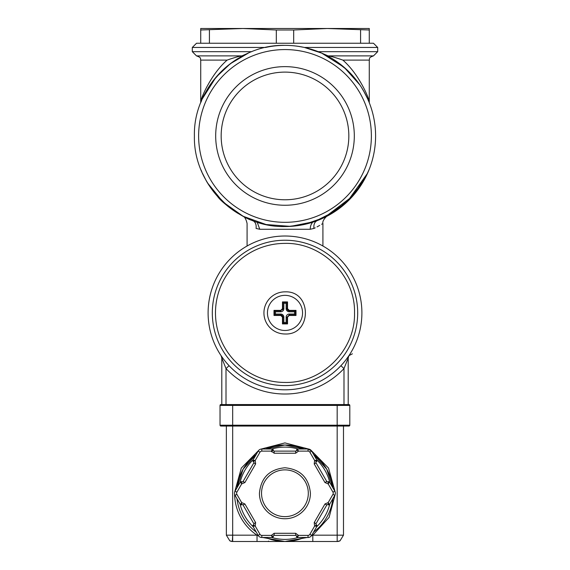 <?xml version="1.0" encoding="UTF-8"?>
<svg xmlns="http://www.w3.org/2000/svg" width="570" height="570" viewBox="0 0 570 570"><rect width="100%" height="100%" fill="white"/><g stroke="black" fill="none" stroke-linecap="round" stroke-linejoin="round"><path stroke-width="0.85" d="M284.922 516.641A23.384 23.384 0 0 0 308.306 493.257A23.384 23.384 0 0 0 284.922 469.872A23.384 23.384 0 0 0 261.537 493.257A23.384 23.384 0 0 0 284.922 516.641M284.922 518.75A25.493 25.493 0 0 0 310.415 493.257C308.904 477.767 300.404 469.274 284.922 467.763C269.439 469.274 260.946 477.774 259.428 493.257A25.493 25.493 0 0 0 284.922 518.75M297.212 536.235L298.495 535.394L308.035 535.394A2.109 2.109 0 0 0 309.859 534.339L314.626 526.074L316.208 526.153L316.001 525.39L314.626 526.074L314.22 522.576L324.964 503.966L328.199 502.569L332.973 494.311A2.109 2.109 0 0 0 332.973 492.202L328.199 483.937L329.054 482.612L328.291 482.405L328.199 483.937L324.964 482.548L314.22 463.937L314.626 460.432L309.859 452.174A2.109 2.109 0 0 0 308.035 451.119L298.495 451.119L297.775 449.716L297.212 450.279L298.495 451.119L295.666 453.228L274.177 453.228L271.356 451.119L261.815 451.119A2.109 2.109 0 0 0 259.991 452.174L255.218 460.432L253.643 460.353L253.849 461.123L255.218 460.432L255.631 463.937L244.886 482.548L241.644 483.937L236.878 492.202A2.109 2.109 0 0 0 236.878 494.311L241.644 502.569L240.789 503.894L241.559 504.101L241.644 502.569L244.886 503.966L255.631 522.576L255.218 526.074L259.991 534.339A2.109 2.109 0 0 0 261.815 535.394L271.356 535.394L272.075 536.798L272.631 536.235L271.356 535.394L274.177 533.285L295.666 533.285L298.495 535.394L297.775 536.798L297.212 536.235L296.514 536.235L296.514 536.655L297.212 536.235M297.355 537.496L296.514 536.655L297.355 537.496L308.035 537.496L297.355 537.496L297.775 536.798M316.713 524.991L316.001 525.39L316.35 524.778L316.713 524.991L317.027 526.139L315.766 526.153M314.22 522.576L316.044 523.63L326.788 505.02A0.841 0.841 0 0 1 327.935 504.707L328.291 504.101L328.306 504.92L329.453 504.614L328.199 502.569L328.291 504.101L329.054 503.894M329.054 482.612L329.453 481.899L334.797 491.148L329.453 481.899L328.306 481.593L328.291 482.405L327.935 481.8L328.299 481.607M308.035 451.119L308.035 449.01L297.355 449.01L308.035 449.01L311.683 451.119L317.027 460.368L316.35 461.728L316.001 461.123L316.713 461.522L317.027 460.368L314.626 460.432L316.001 461.123L316.208 460.353M297.775 449.716L297.355 449.01L296.514 449.858L297.212 450.279L296.514 450.279L296.514 449.858L296.514 450.279A0.841 0.841 0 0 1 295.666 451.119L274.163 451.119A0.841 0.841 0 0 1 273.336 450.279L272.496 449.01L271.356 451.119A2.95 2.95 0 0 0 271.676 451.846M272.075 449.716L272.631 450.279L273.336 449.858L272.496 449.01L261.815 449.01L272.496 449.01M274.177 453.228L274.177 451.119A0.841 0.841 0 0 1 273.336 450.279L271.356 451.119M259.991 452.174L258.167 451.119L252.823 460.368L253.13 461.522L253.849 461.123L253.5 461.728L253.144 461.515M252.823 460.368L254.078 460.361M236.878 494.311L235.054 495.359L240.39 504.614L235.054 495.359A4.211 4.211 0 0 1 235.054 491.148L240.39 481.899L241.908 481.8L241.559 482.405L241.545 481.593L240.397 481.899L241.644 483.937L241.559 482.405L240.789 482.612M241.545 504.92L241.559 504.101L241.908 504.707L241.545 504.92L240.39 504.614L241.01 503.517M261.815 535.394L261.815 537.496L272.496 537.496L261.815 537.496A4.211 4.211 0 0 1 258.167 535.394L252.823 526.139L253.5 524.778L253.849 525.39L253.13 524.991L252.823 526.139L255.218 526.074L253.849 525.39L253.643 526.153M271.862 536.42L272.496 537.496L273.336 536.655L272.631 536.235L273.336 536.235L273.322 536.648M310.593 541.5L284.922 541.5L262.749 537.496M258.424 535.786L257.034 535.18L232.674 535.18L232.674 426.047L220.875 426.047A0.841 0.841 0 0 1 220.034 425.206L220.034 405.405L232.674 405.405L232.674 404.558L220.875 404.558L221.794 404.558L221.794 358.017L226.012 368.583L226.012 404.558M307.095 537.496L284.929 541.5L257.034 541.5L257.034 535.18A50.352 50.352 0 0 1 234.576 494.126M285 541.5L232.674 541.5L232.674 535.18L232.346 541.493L229.803 540.809L226.354 535.18L226.354 426.047M257.034 541.5L268.142 541.5L268.57 541.08M301.858 541.5L303.831 541.5M304.423 541.5L305.933 541.5M306.268 541.5L308.413 541.5M337.169 541.5L340.048 540.809L343.489 535.18L343.489 426.047L337.169 426.047L337.169 541.5L312.809 541.5L312.809 535.18L311.419 535.786M337.169 426.047L337.169 425.206L349.809 425.206A0.841 0.841 0 0 1 348.968 426.047L232.674 426.047L232.674 405.405L349.809 405.405A0.841 0.841 0 0 0 348.968 404.558L348.206 404.558L348.968 404.558M232.346 541.493A6.32 6.32 0 0 1 229.803 540.809L226.354 535.18L232.674 535.18M337.504 541.493A6.32 6.32 0 0 0 340.048 540.809L343.489 535.18L312.809 535.18L329.097 517.418L335.267 494.126M228.299 404.558L348.206 404.558L348.206 358.017L343.988 368.583A81.111 81.111 0 0 1 226.012 368.583L229.076 365.691L226.454 362.769M348.812 355.83L347.173 358.167M342.513 363.952L340.924 365.691L343.988 368.583L343.988 404.558M220.875 404.558A0.841 0.841 0 0 0 220.034 405.405A0.841 0.841 0 0 1 220.875 404.558M361.893 313.657A76.9 76.9 0 0 1 284.63 389.809A76.9 76.9 0 0 1 208.1 312.916A76.9 76.9 0 0 1 208.107 312.168A76.9 76.9 0 0 1 285.37 236.016A76.9 76.9 0 0 1 361.9 312.916A76.9 76.9 0 0 1 361.893 313.657A76.9 76.9 0 0 0 361.9 312.916A76.9 76.9 0 0 0 285.37 236.016A76.9 76.9 0 0 0 208.107 312.168A76.9 76.9 0 0 0 208.1 312.916M222.129 357.198L221.146 355.766M285 243.39A69.526 69.526 0 0 0 215.474 312.916A69.526 69.526 0 0 0 285 382.442C322.15 383.396 355.481 350.065 354.526 312.916C355.481 275.766 322.15 242.435 285 243.39M285 333.984C312.068 335.288 312.246 290.757 285.171 291.847L285 291.847A21.069 21.069 0 0 0 263.931 312.83A21.069 21.069 0 0 0 285 333.984C312.068 335.288 312.246 290.757 285.171 291.847L285 291.847M296.001 312.916L296.001 315.452L289.232 315.452L287.536 317.148L287.536 323.917L282.464 323.917L282.464 317.148L280.768 315.452L273.999 315.452L273.999 310.379L280.768 310.379L282.464 308.684L282.464 301.915L287.536 301.915L287.536 308.684L289.232 310.379L296.001 310.379L296.001 312.916M287.536 301.915L287.109 302.349L287.109 308.698A2.109 2.109 0 0 0 289.211 310.807L295.566 310.807L296.001 310.379M294.562 314.056L295.531 315.025L295.531 310.807L294.562 311.776L294.562 314.056L289.211 314.056A3.078 3.078 0 0 0 286.14 317.127L286.14 322.478L283.86 322.478L283.86 317.127A3.078 3.078 0 0 0 280.789 314.056L275.438 314.056L275.438 311.776L280.789 311.776A3.078 3.078 0 0 0 283.86 308.698L283.86 303.347L286.14 303.347L286.14 308.698A3.078 3.078 0 0 0 289.211 311.776L294.562 311.776M296.001 315.452L295.566 315.025L289.211 315.025L287.109 317.127L287.109 323.482L287.536 323.917M283.86 322.478L282.891 323.447L287.109 323.447L286.14 322.478M282.464 323.917L282.891 323.482L282.891 317.127L280.789 315.025L274.469 315.025L275.438 314.056M282.464 317.148L282.891 317.127A2.109 2.109 0 0 0 280.789 315.025L274.434 315.025L273.999 315.452M275.438 311.776L274.469 310.807L274.469 315.025M273.999 310.379L274.434 310.807L280.789 310.807L282.891 308.698L282.891 302.378L283.86 303.347M282.464 308.684L282.891 308.698A2.109 2.109 0 0 1 282.492 309.938A2.109 2.109 0 0 0 282.891 308.698L282.891 302.349L282.464 301.915M286.14 303.347L287.109 302.378L282.891 302.378M323.596 217.904L325.484 216.992M325.969 216.743L323.247 218.068M319.991 219.507L317.34 220.569C314.683 221.751 313.543 224.373 313.92 228.442L310.23 229.275A8.429 5.607 -90 0 1 312.83 222.158M201.752 171.67L201.146 170.223M201.787 171.755L201.987 172.211M204.858 178.189L204.609 177.712M211.955 189.532L212.589 190.38L211.955 189.532M218.517 197.477L230.936 208.634L218.517 197.477M194.406 135.945C193.159 184.352 236.593 227.786 285 226.539L285.691 226.532L285 226.539A90.594 90.594 0 0 0 375.594 135.945A90.594 90.594 0 0 0 285 45.358C236.593 44.104 193.159 87.538 194.406 135.945M207.637 183.084A90.594 90.594 0 0 0 237.861 213.308A90.594 90.594 0 0 1 207.637 183.084L223.091 202.086L243.069 216.251L266.112 224.544L290.529 226.368L314.547 221.58L336.407 210.544L354.504 194.042L367.529 173.301L365.477 177.534L369.274 169.19M342.029 65.557L346.261 69.212M352.288 75.29L357.262 81.311M363.147 90.124L365.79 94.962M368.911 101.795L368.719 101.332M368.947 101.888L368.284 100.291M200.726 102.693L200.726 60.099C199.92 58.852 202.279 57.891 196.515 55.889L241.901 55.889L248.356 53.096L230.287 63.74L215.859 77.413L202.471 98.589L204.21 94.962M206.853 90.124L212.738 81.311M228.627 65.037L230.009 63.954M285.135 45.358L284.366 45.358M303.817 47.331L297.775 46.256M367.586 98.71L368.961 101.916L368.434 98.767C367.044 93.943 357.725 73.088 342.869 60.099C335.737 57.62 330.814 56.216 328.099 55.889L373.485 55.889L377.696 51.678L318.245 51.678L304.423 47.46C291.313 44.66 278.367 44.66 265.577 47.46L192.304 47.46L196.515 43.249L200.726 43.249L200.726 29.989L242.863 28.5L369.274 28.5L369.274 43.249L373.485 43.249L377.696 47.46L304.423 47.46L321.644 53.096L344.116 67.303L359.777 84.809M368.434 98.767L369.239 102.55M201.538 100.719L201.039 101.93L201.566 98.767C202.906 94.036 212.318 73.003 227.131 60.099C234.263 57.62 239.186 56.216 241.901 55.889M368.569 100.968L368.27 100.277M367.857 99.315L367.579 98.688M367.565 98.66L363.361 90.487M200.754 102.621L201.566 98.767M198.624 135.945A86.376 86.376 0 0 1 285 49.569A86.376 86.376 0 0 1 371.376 135.945A86.376 86.376 0 0 1 285 222.321A86.376 86.376 0 0 1 198.624 135.945M208.884 86.825A90.594 90.594 0 0 1 211.42 83.099A90.594 90.594 0 0 0 208.884 86.825M212.325 81.866A90.594 90.594 0 0 1 237.861 58.589A90.594 90.594 0 0 0 207.637 88.806A90.594 90.594 0 0 1 237.861 58.589A90.594 90.594 0 0 0 212.325 81.866M196.515 55.889L192.304 51.678L251.755 51.678M206.789 86.925L205.635 89.219M203.241 94.513L201.972 97.691M354.312 135.945A69.312 69.312 0 0 1 285 205.257A69.312 69.312 0 0 1 215.688 135.945A69.312 69.312 0 0 1 285 66.633A69.312 69.312 0 0 1 354.312 135.945M342.869 60.099L369.274 60.099C370.08 58.852 367.721 57.891 373.485 55.889L328.099 55.889L321.644 53.096M200.726 29.989L200.726 28.5L242.863 28.5L276.308 29.989L293.692 29.989L327.137 28.5L369.274 29.989M276.308 29.989L276.308 43.249L360.582 43.249L360.582 29.989M200.726 43.249L276.308 43.249M293.692 43.249L293.692 29.989M209.418 43.249L209.418 29.989M221.167 135.945A63.833 63.833 0 0 0 285 199.778A63.833 63.833 0 0 0 348.833 135.945A63.833 63.833 0 0 0 285 72.112A63.833 63.833 0 0 0 221.167 135.945M360.582 43.249L373.485 43.249M242.029 55.839L245.1 54.52M322.656 53.544L324.993 54.563M288.057 226.482L304.088 224.502L324.587 217.427L352.78 196.052L324.587 217.427L304.088 224.502L288.057 226.482M257.17 222.158L259.77 229.275L256.08 228.442C244.181 222.001 244.181 222.001 256.08 228.442C256.514 224.509 255.374 221.88 252.66 220.569C244.181 218.588 222.393 203.597 217.512 196.379C212.318 190.337 208.399 184.83 205.763 179.856L205.749 179.835M313.92 228.442C325.819 222.001 325.819 222.001 313.92 228.442L315.21 227.822M317.006 226.91L319.706 225.414M321.594 224.288L322.242 223.882M287.536 308.684L289.211 310.807L289.211 311.776M348.206 357.839A4.211 4.211 0 0 0 348.206 358.017L348.911 355.673A4.211 4.211 0 0 0 348.733 355.965M221.089 355.673A4.211 4.211 0 0 1 221.794 358.017L221.089 355.673A4.211 4.211 0 0 1 221.794 358.017M348.968 426.047A0.841 0.841 0 0 0 349.809 425.206L349.809 405.405M318.958 459.057A48.243 48.243 0 0 0 313.621 454.468L326.703 469.131L332.859 487.799A48.243 48.243 0 0 0 319.25 459.356M284.893 445.006A48.243 48.243 0 0 0 265.684 449.01L284.922 445.006L304.166 449.01A48.243 48.243 0 0 0 285.328 445.013M250.857 459.092A48.243 48.243 0 0 0 236.992 487.799L243.141 469.131L256.229 454.468A48.243 48.243 0 0 0 251.156 458.793M236.992 498.714A48.243 48.243 0 0 0 256.229 532.038A48.243 48.243 0 0 1 236.992 498.714M265.684 537.496A48.243 48.243 0 0 0 304.166 537.496A48.243 48.243 0 0 1 265.684 537.496M313.621 532.038A48.243 48.243 0 0 0 332.859 498.714A48.243 48.243 0 0 1 313.621 532.038M273.336 536.655L273.336 536.235A0.841 0.841 0 0 1 274.177 535.394L295.666 535.394A0.841 0.841 0 0 1 296.514 536.235A0.841 0.841 0 0 0 295.666 535.394L295.666 533.285M243.062 481.493L253.807 462.883L243.062 481.493A0.841 0.841 0 0 1 241.908 481.8A0.841 0.841 0 0 0 243.062 481.493L244.886 482.548M253.13 461.522L253.5 461.728A0.841 0.841 0 0 1 253.807 462.883A0.841 0.841 0 0 0 253.5 461.728M332.973 492.202L334.797 491.148A4.211 4.211 0 0 1 334.797 495.359L329.453 504.607M324.964 482.548L326.788 481.493A0.841 0.841 0 0 0 327.935 481.8A0.841 0.841 0 0 1 326.788 481.493L316.044 462.883A0.841 0.841 0 0 1 316.35 461.728A0.841 0.841 0 0 0 316.044 462.883L314.22 463.937M296.514 536.655L296.514 536.235M252.823 526.139L258.167 535.394A4.211 4.211 0 0 0 261.815 537.496A4.211 4.211 0 0 1 258.167 535.394L259.991 534.339M244.886 503.966L243.062 505.02L253.807 523.63A0.841 0.841 0 0 1 253.5 524.778A0.841 0.841 0 0 0 253.807 523.63L255.631 522.576M317.027 460.368L311.683 451.119A4.211 4.211 0 0 0 308.035 449.01A4.211 4.211 0 0 1 311.683 451.119L309.859 452.174M309.859 534.339L311.683 535.394L317.027 526.139M243.062 505.02A0.841 0.841 0 0 0 241.908 504.707A0.841 0.841 0 0 1 243.062 505.02M258.167 451.119A4.211 4.211 0 0 1 261.815 449.01A4.211 4.211 0 0 0 258.167 451.119M334.797 491.148A4.211 4.211 0 0 1 334.797 495.359A4.211 4.211 0 0 0 334.797 491.148M316.044 523.63A0.841 0.841 0 0 0 316.35 524.778A0.841 0.841 0 0 1 316.044 523.63M311.683 535.394A4.211 4.211 0 0 1 308.035 537.496A4.211 4.211 0 0 0 311.683 535.394M337.169 404.558L337.169 425.206L220.034 425.206M357.682 313.621A72.682 72.682 0 0 1 284.651 385.598A72.682 72.682 0 0 1 212.318 312.21A72.682 72.682 0 0 1 285.349 240.234A72.682 72.682 0 0 1 357.682 313.621M285 295.36A17.556 17.556 0 0 1 302.556 312.916A17.556 17.556 0 0 1 284.858 330.472A17.556 17.556 0 0 1 267.444 312.916A17.556 17.556 0 0 1 285 295.36M283.86 317.127L282.891 317.127A2.109 2.109 0 0 0 280.789 315.025L280.768 315.452M280.789 311.776L280.768 310.379M287.109 308.698L286.14 308.698M203.355 175.19L203.675 175.866M252.66 220.569C244.181 218.588 222.393 203.597 217.512 196.379C212.318 190.337 208.399 184.83 205.763 179.856M204.552 177.598L203.604 175.717M367.55 173.259L347.137 201.865M200.726 60.099L227.131 60.099M259.77 229.275L310.23 229.275M283.86 308.698L282.891 308.698M280.789 314.056L280.789 315.025M286.14 317.127L287.536 317.148M289.211 314.056L289.232 315.452M289.211 310.807L289.232 310.379M224.587 353.329A72.682 72.682 0 0 1 284.501 240.234A72.682 72.682 0 0 1 345.413 353.329M234.576 492.387L241.317 468.077L259.001 450.086M260.504 449.224L284.922 442.904L309.346 449.224M310.849 450.086L328.527 468.077L335.267 492.387M332.859 487.799L326.703 469.131L313.621 454.468M304.166 449.01L284.922 445.006L265.684 449.01M256.229 454.468L243.141 469.131L236.992 487.799M329.781 482.469A46.142 46.142 0 0 0 316.692 459.798M298.017 449.01A46.142 46.142 0 0 0 271.833 449.01M253.151 459.798A46.142 46.142 0 0 0 240.063 482.469M240.063 504.037A46.142 46.142 0 0 0 253.151 526.716M271.833 537.496A46.142 46.142 0 0 0 298.017 537.496M316.692 526.716A46.142 46.142 0 0 0 329.781 504.037M274.177 533.285L274.177 535.394A0.841 0.841 0 0 0 273.336 536.235M235.054 495.359A4.211 4.211 0 0 1 235.054 491.148L236.878 492.202M295.666 453.228L295.666 451.119A0.841 0.841 0 0 0 296.514 450.279M326.788 481.493A0.841 0.841 0 0 0 327.935 481.8M327.935 504.707A0.841 0.841 0 0 0 326.788 505.02L324.964 503.966M255.631 463.937L253.807 462.883M261.815 451.119L261.815 449.01M332.973 494.311L334.797 495.359M308.035 535.394L308.035 537.496M329.453 504.614L328.306 504.92M352.417 353.799L348.926 355.652M348.854 355.758L345.969 359.777M344.879 361.166L344.13 362.078M341.651 364.914L340.924 365.691M368.84 170.252L369.225 169.304M192.304 51.678L192.304 47.46M377.696 51.678L377.696 47.46M369.274 102.7L369.274 60.099M333.315 59.316L347.08 69.968M361.316 87.132L364.893 93.245M207.915 88.357L212.503 81.617L222.207 70.651M236.308 59.558L237.676 58.696M368.876 101.709L368.249 100.213M367.999 99.643L367.636 98.817M362.548 182.778L347.13 201.873L325.997 216.728M325.427 217.013L323.817 217.797M243.561 216.507L227.344 205.82L213.779 191.933M206.019 180.32L202.471 173.301M201.046 169.981L201.246 170.466M367.629 173.081L368.013 172.211M247.081 246.019L247.081 223.447C246.041 219.008 244.551 216.522 242.592 216.002M322.919 246.019L322.919 223.447C321.872 220.561 327.422 215.317 327.408 216.002L325.926 216.764M325.577 216.942L323.646 217.875M284.922 541.5L312.809 541.5"/></g></svg>
